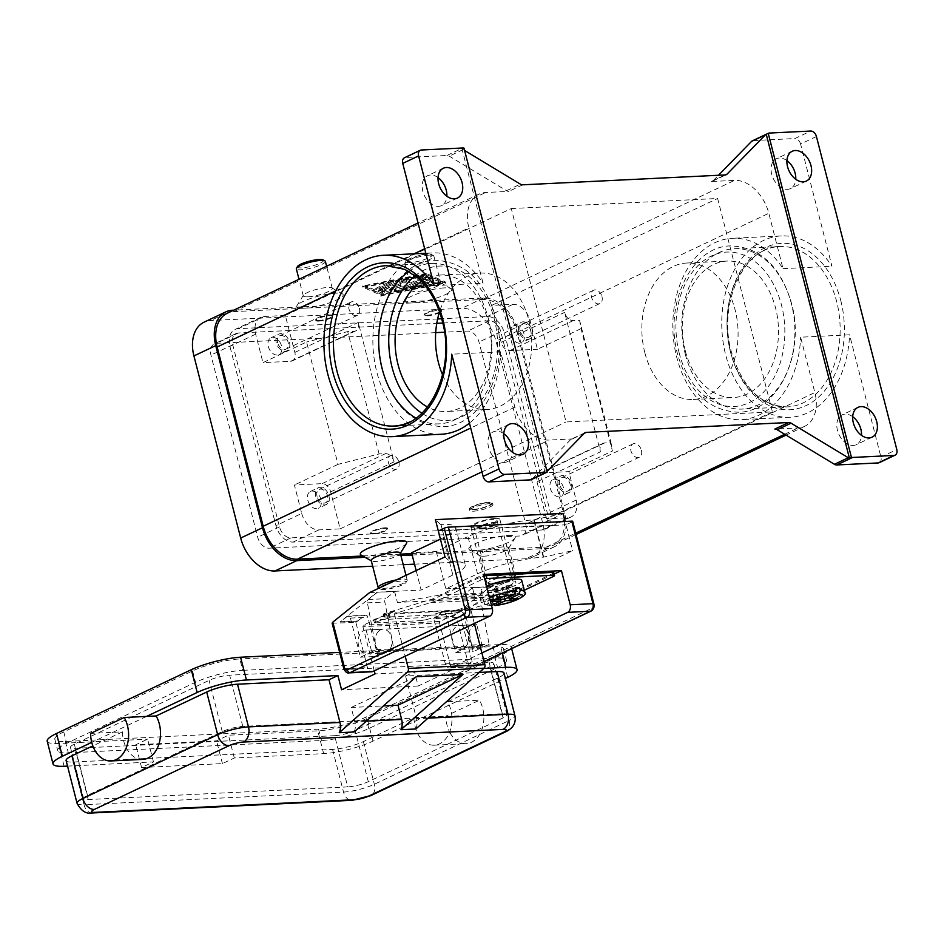 <?xml version="1.0" encoding="UTF-8"?>
<svg xmlns="http://www.w3.org/2000/svg" width="944" height="944" viewBox="0 0 944 944"><rect width="100%" height="100%" fill="white"/><g stroke="black" fill="none" stroke-linecap="round" stroke-linejoin="round"><path stroke-width="0.71" stroke-dasharray="4.72 3.54" d="M408.846 271.435A80.287 56.498 87.2 0 1 415.69 267.447A80.287 56.498 87.2 0 1 431.349 263.47A80.287 56.498 87.2 0 1 488.331 318.541A80.287 56.498 87.2 0 1 454.819 419.856A80.287 56.498 87.2 0 1 439.161 423.844A80.287 56.498 87.2 0 1 415.985 418.098M474.03 509.3A10.49 2.089 165.6 0 0 486.184 506.586A10.49 2.089 165.6 0 0 490.821 503.058A10.49 2.089 165.6 0 0 487.906 502.739A10.49 2.089 165.6 0 0 477.64 504.804A10.49 2.089 165.6 0 0 470.914 508.167A10.49 2.089 165.6 0 0 474.03 509.3M473.404 511.2A11.989 2.384 165.6 0 0 486.243 508.474A11.989 2.384 165.6 0 0 492.945 504.462A11.989 2.384 165.6 0 0 492.591 504.049A11.989 2.384 165.6 0 0 489.263 503.695A11.989 2.384 165.6 0 0 477.522 506.055A11.989 2.384 165.6 0 0 469.841 509.89A11.989 2.384 165.6 0 0 469.723 510.433A11.989 2.384 165.6 0 0 473.404 511.2M521.749 580.477A20.98 4.177 -14.4 0 1 510.02 587.487A20.98 4.177 -14.4 0 1 487.552 592.266A20.98 4.177 -14.4 0 1 481.098 590.92A20.98 4.177 -14.4 0 1 486.632 586.377M493.264 604.62L492.013 600.632A20.98 4.177 -14.4 0 1 489.747 600.797A20.98 4.177 -14.4 0 1 487.765 600.832L488.496 603.676L491.529 605.434M488.898 502.267A11.989 2.384 165.6 0 0 476.059 504.993A11.989 2.384 165.6 0 0 469.357 509.005A11.989 2.384 165.6 0 0 473.038 509.772A11.989 2.384 165.6 0 0 485.877 507.046A11.989 2.384 165.6 0 0 492.579 503.034A11.989 2.384 165.6 0 0 488.898 502.267M445.78 614.509L440.034 615.523L439.515 612.597L456.778 610.06L457.191 612.408L445.78 614.509L384.574 617.116L383.76 616.751L384.857 615.936L393.707 611.747A2.997 2.112 87.2 0 1 394.285 611.594A2.997 2.112 87.2 0 1 396.232 613.093L468.554 609.576A2.997 2.112 -92.8 0 0 466.619 608.078A2.997 2.112 -92.8 0 0 466.041 608.219L457.191 612.408M375.039 619.913L375.547 622.851L374.284 622.698L375.441 622.12L374.921 619.193L373.765 619.76L375.039 619.913L420.139 617.718L425.98 616.703L426.499 619.63L420.646 620.645L420.139 617.718M553.809 572.701A4.201 0.838 -14.4 0 1 552.712 573.586L515.058 591.404A178.381 125.528 87.2 0 1 502.763 596.101L456.778 610.06M384.857 615.936L384.444 613.588L430.429 599.617A178.381 125.528 -92.8 0 0 442.712 594.932L480.39 577.114A4.201 0.838 -14.4 0 1 483.222 576.135A4.201 0.838 -14.4 0 1 483.965 575.97M480.39 577.114L481.121 579.958A4.201 0.838 -14.4 0 1 483.953 578.991A4.201 0.838 -14.4 0 1 484.685 578.814M384.444 613.588L383.299 614.107L384.078 614.32L389.612 614.509L388.456 615.075L388.975 618.013L390.132 617.435L389.011 617.27M593.882 603.877A2.997 0.602 -14.4 0 1 593.103 604.514L571.922 521.997A2.997 0.602 165.6 0 0 572.701 521.359M481.9 652.953L450.76 667.679A5.994 4.224 87.2 0 1 449.592 667.986A5.994 4.224 87.2 0 1 445.344 663.868L433.721 618.627L456.483 617.518L460.46 615.936L472.212 661.72A2.997 2.112 -92.8 0 0 474.926 663.62L591.853 608.29A2.997 2.112 -92.8 0 0 593.103 604.514M440.411 539.13L443.291 537.761A47.967 9.546 165.6 0 0 455.74 527.637A47.967 9.546 165.6 0 0 455.704 527.495A47.967 9.546 165.6 0 0 440.954 524.416L450.524 561.692A47.967 9.546 -14.4 0 1 465.274 564.772A47.967 9.546 -14.4 0 1 465.309 564.913A47.967 9.546 -14.4 0 1 452.86 575.038L421.154 590.047L416.151 570.554M563.049 513.418L533.714 519.896A47.967 9.546 165.6 0 0 500.355 525.466A47.967 9.546 165.6 0 0 467.964 536.558L436.258 551.567L411.572 552.771M436.258 551.567L445.828 588.844L477.534 573.834A47.967 9.546 -14.4 0 1 509.925 562.742A47.967 9.546 -14.4 0 1 543.284 557.172L572.619 550.694L497.311 586.33L460.46 615.936M601.965 296.628A7.375 5.027 -115.3 0 1 599.877 303.543A7.375 5.027 -115.3 0 1 591.499 297.136A7.375 5.027 -115.3 0 1 593.575 290.221A7.375 5.027 -115.3 0 1 601.965 296.628M524.05 334.07A9.298 6.337 64.7 0 0 513.477 325.999A9.298 6.337 64.7 0 0 510.857 334.719A9.298 6.337 64.7 0 0 521.43 342.79A9.298 6.337 64.7 0 0 524.05 334.07M518.787 330.966A9.298 6.337 -115.3 0 1 521.407 322.246A9.298 6.337 -115.3 0 1 531.979 330.317A9.298 6.337 -115.3 0 1 529.36 339.038A9.298 6.337 -115.3 0 1 518.787 330.966M520.144 330.896A7.375 5.027 -115.3 0 1 522.221 323.981A7.375 5.027 -115.3 0 1 530.611 330.388A7.375 5.027 -115.3 0 1 528.534 337.315A7.375 5.027 -115.3 0 1 520.144 330.896M398.887 462.1A7.375 5.027 -115.3 0 1 396.81 469.026A7.375 5.027 -115.3 0 1 388.421 462.607A7.375 5.027 -115.3 0 1 390.497 455.692A7.375 5.027 -115.3 0 1 398.887 462.1M320.972 499.541A9.298 6.337 64.7 0 0 310.411 491.47A9.298 6.337 64.7 0 0 307.791 500.19A9.298 6.337 64.7 0 0 318.352 508.273A9.298 6.337 64.7 0 0 320.972 499.541M315.709 496.438A9.298 6.337 -115.3 0 1 318.329 487.718A9.298 6.337 -115.3 0 1 328.901 495.801A9.298 6.337 -115.3 0 1 326.282 504.521A9.298 6.337 -115.3 0 1 315.709 496.438M317.078 496.367A7.375 5.027 -115.3 0 1 319.155 489.452A7.375 5.027 -115.3 0 1 327.544 495.86A7.375 5.027 -115.3 0 1 325.468 502.786A7.375 5.027 -115.3 0 1 317.078 496.367M641.413 450.288A7.375 5.027 -115.3 0 1 639.336 457.215A7.375 5.027 -115.3 0 1 630.946 450.795A7.375 5.027 -115.3 0 1 633.023 443.881A7.375 5.027 -115.3 0 1 641.413 450.288M563.497 487.729A9.298 6.337 64.7 0 0 552.936 479.658A9.298 6.337 64.7 0 0 550.317 488.378A9.298 6.337 64.7 0 0 560.878 496.45A9.298 6.337 64.7 0 0 563.497 487.729M558.234 484.626A9.298 6.337 -115.3 0 1 560.854 475.906A9.298 6.337 -115.3 0 1 571.427 483.977A9.298 6.337 -115.3 0 1 568.807 492.709A9.298 6.337 -115.3 0 1 558.234 484.626M559.603 484.555A7.375 5.027 -115.3 0 1 561.68 477.64A7.375 5.027 -115.3 0 1 570.07 484.048A7.375 5.027 -115.3 0 1 567.993 490.974A7.375 5.027 -115.3 0 1 559.603 484.555M359.44 308.44A7.375 5.027 -115.3 0 1 357.351 315.367A7.375 5.027 -115.3 0 1 348.973 308.948A7.375 5.027 -115.3 0 1 351.05 302.033A7.375 5.027 -115.3 0 1 359.44 308.44M281.524 345.882A9.298 6.337 64.7 0 0 270.952 337.81A9.298 6.337 64.7 0 0 268.332 346.531A9.298 6.337 64.7 0 0 278.905 354.614A9.298 6.337 64.7 0 0 281.524 345.882M276.262 342.778A9.298 6.337 -115.3 0 1 278.881 334.058A9.298 6.337 -115.3 0 1 289.454 342.141A9.298 6.337 -115.3 0 1 286.834 350.861A9.298 6.337 -115.3 0 1 276.262 342.778M277.619 342.707A7.375 5.027 -115.3 0 1 279.695 335.793A7.375 5.027 -115.3 0 1 288.085 342.2A7.375 5.027 -115.3 0 1 286.008 349.127A7.375 5.027 -115.3 0 1 277.619 342.707M378.379 631.442A11.989 8.437 -92.8 0 0 375.653 645.047A11.989 8.437 -92.8 0 0 384.137 653.154A11.989 8.437 -92.8 0 0 388.716 650.912L371.7 651.738A11.989 8.437 87.2 0 1 369.458 653.39A11.989 8.437 87.2 0 1 367.11 653.98A11.989 8.437 87.2 0 1 358.602 645.755A11.989 8.437 87.2 0 1 361.363 632.279A11.989 8.437 87.2 0 1 365.942 630.026A11.989 8.437 87.2 0 1 366.119 630.026L476.744 624.633A11.989 8.437 -92.8 0 0 476.567 624.645A11.989 8.437 -92.8 0 0 471.988 626.887A11.989 8.437 -92.8 0 0 469.227 640.374A11.989 8.437 -92.8 0 0 477.735 648.599A11.989 8.437 -92.8 0 0 480.083 647.997A11.989 8.437 -92.8 0 0 482.325 646.357L465.298 647.183A11.989 8.437 87.2 0 1 460.719 649.425A11.989 8.437 87.2 0 1 452.235 641.318A11.989 8.437 87.2 0 1 454.973 627.713A11.989 8.437 87.2 0 1 459.551 625.471A11.989 8.437 87.2 0 1 459.728 625.459A11.989 8.437 -92.8 0 1 468.059 633.695A11.989 8.437 -92.8 0 1 465.298 647.183L388.716 650.912A11.989 8.437 87.2 0 0 391.477 637.424A11.989 8.437 87.2 0 0 383.134 629.2A11.989 8.437 -92.8 0 0 382.969 629.2A11.989 8.437 -92.8 0 0 378.379 631.442M450.253 733.181A26.987 18.986 -92.8 0 0 466.194 743.648A26.987 18.986 -92.8 0 0 482.349 728.154A26.987 18.986 -92.8 0 0 479.505 700.2L445.863 716.118A26.987 18.986 -92.8 0 0 450.253 733.181M66.115 760.604A22.479 4.472 165.6 0 0 73.03 762.044L332.571 749.406A22.479 4.472 165.6 0 0 363.393 741.595L413.956 717.664A26.987 18.986 -92.8 0 0 418.345 734.739A26.987 18.986 -92.8 0 0 434.275 745.194A26.987 18.986 -92.8 0 0 450.441 729.712A26.987 18.986 -92.8 0 0 447.586 701.758L479.505 700.2M142.827 759.389A26.987 18.986 87.2 0 1 126.885 748.934A26.987 18.986 87.2 0 1 122.496 731.86L90.589 733.417M415.867 728.98A11.989 8.437 -92.8 0 0 416.292 727.859A11.989 8.437 -92.8 0 0 416.54 718.714L405.59 676.022L479.316 672.435M354.165 731.978A11.989 8.437 -92.8 0 0 354.59 730.857A11.989 8.437 -92.8 0 0 354.85 721.712L351.192 707.481L383.417 705.911M491.258 583.215A14.986 2.985 165.6 0 0 505.937 580.265A14.986 2.985 165.6 0 0 515.542 575.462A14.986 2.985 165.6 0 0 515.695 574.802A14.986 2.985 165.6 0 0 511.082 573.846A14.986 2.985 165.6 0 0 495.034 577.244A14.986 2.985 165.6 0 0 486.656 582.259A14.986 2.985 165.6 0 0 487.104 582.767A14.986 2.985 165.6 0 0 491.258 583.215M492.615 584.171A13.487 2.69 165.6 0 0 505.819 581.516A13.487 2.69 165.6 0 0 514.468 577.197A13.487 2.69 165.6 0 0 510.456 575.734A13.487 2.69 165.6 0 0 494.833 579.227A13.487 2.69 165.6 0 0 488.874 583.77A13.487 2.69 165.6 0 0 492.615 584.171M484.319 556.181A14.986 2.985 165.6 0 0 498.987 553.231A14.986 2.985 165.6 0 0 508.592 548.429A14.986 2.985 165.6 0 0 508.745 547.768A14.986 2.985 165.6 0 0 504.143 546.812A14.986 2.985 165.6 0 0 488.095 550.21A14.986 2.985 165.6 0 0 479.717 555.225A14.986 2.985 165.6 0 0 480.166 555.733A14.986 2.985 165.6 0 0 484.319 556.181M507.896 535.46A23.978 4.779 -14.4 0 1 515.023 538.056A23.978 4.779 -14.4 0 1 499.659 545.738A23.978 4.779 -14.4 0 1 476.189 550.458A23.978 4.779 -14.4 0 1 469.534 549.738A23.978 4.779 -14.4 0 1 480.118 541.667A23.978 4.779 -14.4 0 1 507.896 535.46M481.558 528.133A8.992 1.794 165.6 0 0 491.187 526.079A8.992 1.794 165.6 0 0 496.225 523.082A8.992 1.794 165.6 0 0 493.452 522.504A8.992 1.794 165.6 0 0 483.824 524.545A8.992 1.794 165.6 0 0 478.797 527.554A8.992 1.794 165.6 0 0 481.558 528.133M481.711 528.699A8.992 1.794 165.6 0 0 491.34 526.658A8.992 1.794 165.6 0 0 496.367 523.649A8.992 1.794 165.6 0 0 493.606 523.07A8.992 1.794 165.6 0 0 483.977 525.124A8.992 1.794 165.6 0 0 478.938 528.121A8.992 1.794 165.6 0 0 481.711 528.699M429.249 255.14A14.986 2.985 165.6 0 0 414.581 258.09A14.986 2.985 165.6 0 0 404.976 262.892A14.986 2.985 165.6 0 0 404.823 263.553A14.986 2.985 165.6 0 0 409.436 264.521A14.986 2.985 165.6 0 0 425.484 261.11A14.986 2.985 165.6 0 0 433.862 256.095A14.986 2.985 165.6 0 0 433.402 255.588A14.986 2.985 165.6 0 0 429.249 255.14M427.892 254.184A13.487 2.69 165.6 0 0 414.687 256.839A13.487 2.69 165.6 0 0 406.05 261.158A13.487 2.69 165.6 0 0 410.062 262.621A13.487 2.69 165.6 0 0 425.685 259.128A13.487 2.69 165.6 0 0 431.632 254.585A13.487 2.69 165.6 0 0 427.892 254.184M436.187 282.173A14.986 2.985 165.6 0 0 421.52 285.123A14.986 2.985 165.6 0 0 411.914 289.926A14.986 2.985 165.6 0 0 411.761 290.587A14.986 2.985 165.6 0 0 416.375 291.543A14.986 2.985 165.6 0 0 432.423 288.144A14.986 2.985 165.6 0 0 440.801 283.129A14.986 2.985 165.6 0 0 440.352 282.622A14.986 2.985 165.6 0 0 436.187 282.173M444.329 287.896A23.978 4.779 165.6 0 0 420.859 292.616A23.978 4.779 165.6 0 0 405.483 300.298A23.978 4.779 165.6 0 0 412.622 302.894A23.978 4.779 165.6 0 0 440.4 296.687A23.978 4.779 165.6 0 0 450.984 288.616A23.978 4.779 165.6 0 0 444.329 287.896M439.762 312.547A8.992 1.794 165.6 0 0 441.721 310.8A8.992 1.794 165.6 0 0 438.948 310.222A8.992 1.794 165.6 0 0 429.319 312.275A8.992 1.794 165.6 0 0 424.293 315.272A8.992 1.794 165.6 0 0 427.054 315.851A8.992 1.794 165.6 0 0 439.22 312.806M426.912 315.284A8.992 1.794 -14.4 0 1 424.151 314.706A8.992 1.794 -14.4 0 1 429.178 311.697A8.992 1.794 -14.4 0 1 438.807 309.656A8.992 1.794 -14.4 0 1 441.568 310.234A8.992 1.794 -14.4 0 1 436.541 313.243A8.992 1.794 -14.4 0 1 426.912 315.284M396.327 579.935A14.986 2.985 -14.4 0 1 402.581 579.12A14.986 2.985 -14.4 0 1 407.194 580.088A14.986 2.985 -14.4 0 1 407.041 580.749A14.986 2.985 -14.4 0 1 397.436 585.551A14.986 2.985 -14.4 0 1 382.768 588.501A14.986 2.985 -14.4 0 1 378.603 588.053L380.385 589.056A13.487 2.69 -14.4 0 1 380.751 587.31M387.677 584.029A13.487 2.69 -14.4 0 1 401.955 581.02A13.487 2.69 -14.4 0 1 405.967 582.483A13.487 2.69 -14.4 0 1 397.318 586.802A13.487 2.69 -14.4 0 1 384.125 589.457A13.487 2.69 -14.4 0 1 380.385 589.056M400.256 553.054A14.986 2.985 -14.4 0 1 400.103 553.715A14.986 2.985 -14.4 0 1 390.497 558.518A14.986 2.985 -14.4 0 1 375.818 561.468A14.986 2.985 -14.4 0 1 371.665 561.019A14.986 2.985 -14.4 0 1 371.216 560.512M406.522 543.343A23.978 4.779 -14.4 0 1 391.158 551.025A23.978 4.779 -14.4 0 1 367.688 555.745A23.978 4.779 -14.4 0 1 361.033 555.025M384.951 527.79A8.992 1.794 -14.4 0 1 387.724 528.369A8.992 1.794 -14.4 0 1 382.698 531.366A8.992 1.794 -14.4 0 1 373.069 533.419A8.992 1.794 -14.4 0 1 370.296 532.841A8.992 1.794 -14.4 0 1 375.323 529.832A8.992 1.794 -14.4 0 1 384.951 527.79M373.21 533.985A8.992 1.794 165.6 0 0 382.839 531.944A8.992 1.794 165.6 0 0 387.866 528.935A8.992 1.794 165.6 0 0 385.105 528.357A8.992 1.794 165.6 0 0 375.476 530.398A8.992 1.794 165.6 0 0 370.449 533.407A8.992 1.794 165.6 0 0 373.21 533.985M325.361 261.382A14.986 2.985 -14.4 0 1 316.983 266.397A14.986 2.985 -14.4 0 1 300.935 269.795A14.986 2.985 -14.4 0 1 296.322 268.839M323.131 259.871A13.487 2.69 -14.4 0 1 317.184 264.414A13.487 2.69 -14.4 0 1 301.561 267.907A13.487 2.69 -14.4 0 1 297.549 266.444M307.874 296.829A14.986 2.985 -14.4 0 1 303.272 295.873A14.986 2.985 -14.4 0 1 303.413 295.201A14.986 2.985 -14.4 0 1 313.019 290.41A14.986 2.985 -14.4 0 1 327.698 287.46A14.986 2.985 -14.4 0 1 331.851 287.908A14.986 2.985 -14.4 0 1 332.3 288.416A14.986 2.985 -14.4 0 1 323.922 293.419A14.986 2.985 -14.4 0 1 307.874 296.829M335.828 293.183A23.978 4.779 165.6 0 0 312.358 297.903A23.978 4.779 165.6 0 0 296.994 305.585A23.978 4.779 165.6 0 0 304.121 308.181A23.978 4.779 165.6 0 0 331.899 301.974A23.978 4.779 165.6 0 0 342.483 293.903A23.978 4.779 165.6 0 0 335.828 293.183M318.565 321.137A8.992 1.794 -14.4 0 1 315.792 320.559A8.992 1.794 -14.4 0 1 320.818 317.55A8.992 1.794 -14.4 0 1 330.447 315.508A8.992 1.794 -14.4 0 1 333.22 316.087A8.992 1.794 -14.4 0 1 328.193 319.096A8.992 1.794 -14.4 0 1 318.565 321.137M318.411 320.571A8.992 1.794 -14.4 0 1 315.65 319.992A8.992 1.794 -14.4 0 1 320.677 316.983A8.992 1.794 -14.4 0 1 330.306 314.942A8.992 1.794 -14.4 0 1 333.067 315.52A8.992 1.794 -14.4 0 1 328.04 318.517A8.992 1.794 -14.4 0 1 318.411 320.571M685.261 354.012A80.287 56.498 -92.8 0 0 742.244 409.082A80.287 56.498 -92.8 0 0 757.902 405.094A80.287 56.498 -92.8 0 0 791.402 303.779A80.287 56.498 -92.8 0 0 734.432 248.709A80.287 56.498 -92.8 0 0 718.762 252.685A80.287 56.498 -92.8 0 0 685.261 354.012M644.823 352.608A68.287 48.061 87.2 0 1 686.654 263.034A68.287 48.061 87.2 0 1 735.116 309.892A68.287 48.061 87.2 0 1 693.297 399.465A68.287 48.061 87.2 0 1 644.823 352.608M685.25 350.637A68.287 48.061 87.2 0 1 727.069 261.063A68.287 48.061 87.2 0 1 775.543 307.921A68.287 48.061 87.2 0 1 733.712 397.495A68.287 48.061 87.2 0 1 685.25 350.637M442.583 374.921A68.287 48.061 -92.8 0 0 486.939 409.507A68.287 48.061 -92.8 0 0 528.758 319.933A68.287 48.061 -92.8 0 0 480.295 273.087A68.287 48.061 -92.8 0 0 439.515 311.827M421.413 281.371A68.287 48.061 87.2 0 1 439.869 275.058A68.287 48.061 87.2 0 1 488.343 321.904A68.287 48.061 87.2 0 1 446.512 411.478A68.287 48.061 87.2 0 1 427.526 406.994M816.43 136.526L800.583 144.031L831.959 266.255A90.777 63.885 -92.8 0 0 781.29 235.917A90.777 63.885 -92.8 0 0 763.578 240.425A90.777 63.885 -92.8 0 0 723.163 342.495A90.777 63.885 -92.8 0 0 790.116 417.26A90.777 63.885 -92.8 0 0 807.828 412.752A90.777 63.885 -92.8 0 0 849.565 334.813L800.63 337.197L814.849 392.551A35.978 24.532 -115.3 0 1 804.701 426.31A35.978 24.532 -115.3 0 1 798.081 427.939L774.859 429.072M725.287 174.935L713.227 180.646A5.994 4.095 -115.3 0 1 712.39 181.236A5.994 4.095 -115.3 0 1 711.292 181.508L734.515 180.375A35.978 24.532 -115.3 0 1 768.817 213.285L783.024 268.639A90.777 63.885 -92.8 0 0 732.355 238.301A90.777 63.885 -92.8 0 0 714.655 242.809A90.777 63.885 -92.8 0 0 674.24 344.879A90.777 63.885 -92.8 0 0 741.193 419.643A90.777 63.885 -92.8 0 0 758.893 415.136A90.777 63.885 -92.8 0 0 800.63 337.197M584.348 433.237L570.471 439.798A5.994 4.095 -115.3 0 1 571.297 439.208A5.994 4.095 -115.3 0 1 571.356 439.184A5.994 4.095 -115.3 0 1 572.406 438.936L549.172 440.069A35.978 24.532 -115.3 0 1 514.881 407.159L500.662 351.817A90.777 63.885 87.2 0 1 469.451 423.172M500.662 351.817L451.739 354.201M434.134 285.631L483.068 283.247L468.849 227.893A35.978 24.532 -115.3 0 1 478.997 194.134A35.978 24.532 -115.3 0 1 485.617 192.505L508.84 191.372A5.994 4.095 -115.3 0 1 507.695 191.231A5.994 4.095 -115.3 0 1 506.515 190.712L449.273 156.149A5.994 4.095 64.7 0 0 448.105 155.63A5.994 4.095 64.7 0 0 446.949 155.489L405.542 157.506A5.994 4.095 64.7 0 0 404.445 157.778M441.226 434.252A90.777 63.885 87.2 0 1 374.272 359.499A90.777 63.885 87.2 0 1 414.687 257.417A90.777 63.885 87.2 0 1 432.387 252.909A90.777 63.885 87.2 0 1 483.068 283.247M769.313 133.057L753.454 140.562A5.994 4.095 64.7 0 0 752.403 140.809M712.39 181.236A5.994 4.095 -115.3 0 1 712.342 181.26L726.266 174.675M464 148.137L462.017 149.081A5.994 4.095 -115.3 0 1 463.15 149.589L464.601 150.462M879.253 462.666A5.994 4.095 64.7 0 0 880.728 461.12A5.994 4.095 64.7 0 0 880.941 457.038L849.565 334.813M800.583 144.031A5.994 4.095 64.7 0 0 798.294 140.066A5.994 4.095 64.7 0 0 794.86 138.544L810.719 131.039M503.789 433.697A16.485 11.245 64.7 0 0 493.228 431.868A16.485 11.245 64.7 0 0 488.579 447.338A16.485 11.245 64.7 0 0 507.329 461.675A16.485 11.245 64.7 0 0 512.616 452.353M786.93 160.598A16.485 11.245 64.7 0 0 776.369 158.769A16.485 11.245 64.7 0 0 771.72 174.251A16.485 11.245 64.7 0 0 790.47 188.576A16.485 11.245 64.7 0 0 795.757 179.254M438.04 177.59A16.485 11.245 64.7 0 0 427.467 175.761A16.485 11.245 64.7 0 0 422.818 191.243A16.485 11.245 64.7 0 0 441.58 205.58A16.485 11.245 64.7 0 0 446.866 196.246M852.692 416.693A16.485 11.245 64.7 0 0 842.119 414.876A16.485 11.245 64.7 0 0 837.47 430.346A16.485 11.245 64.7 0 0 856.232 444.683A16.485 11.245 64.7 0 0 861.518 435.349M753.454 140.562L794.86 138.544M783.024 268.639L831.959 266.255M713.227 180.646L718.467 175.277M362.744 555.992L400.527 554.152M411.796 553.597L546.387 547.048A35.978 24.532 64.7 0 0 553.007 545.408A35.978 24.532 64.7 0 0 563.155 511.648L517.123 332.382A35.978 24.532 64.7 0 0 482.821 299.472L233.911 311.603A35.978 24.532 64.7 0 0 227.292 313.231M440.529 524.439L435.408 519.637M531.401 479.587A5.994 4.095 64.7 0 0 532.18 479.021L546.045 472.46A5.994 4.095 -115.3 0 1 545.266 473.027M545.207 473.062L462.017 149.081M426.251 273.418L362.472 285.997L381.659 294.516L445.438 281.949L426.251 273.418L426.546 274.562L445.733 283.094L381.954 295.661L362.756 287.129L426.546 274.562M546.045 472.46L547.013 471.457M511.27 208.541L717.629 198.488L772.428 411.903L566.07 421.956L511.27 208.541L285.336 315.449L294.835 352.442A8.992 6.136 -115.3 0 1 292.298 360.879A8.992 6.136 -115.3 0 1 290.646 361.292L262.987 362.638L306.588 341.999L338.011 464.365L379.099 453.946L385.482 453.639A8.992 6.136 -115.3 0 1 394.061 461.864L358.26 322.435A8.992 6.136 -115.3 0 1 355.723 330.872A8.992 6.136 -115.3 0 1 354.071 331.273L347.687 331.592L306.588 341.999M570.471 439.798L532.18 479.021M379.099 453.946L347.687 331.592M600.419 451.81A8.992 6.136 -115.3 0 1 602.956 443.373A8.992 6.136 -115.3 0 1 604.608 442.96L610.992 442.653L579.569 320.299L573.185 320.606A8.992 6.136 -115.3 0 1 564.618 312.381L600.419 451.81L536.994 481.818A8.992 6.136 -115.3 0 1 539.531 473.381A8.992 6.136 -115.3 0 1 541.183 472.979L568.843 471.622L612.444 450.996L581.032 328.642L579.569 320.299M610.992 442.653L612.444 450.996M581.032 328.642L537.431 349.268L530.115 320.807A17.983 12.272 64.7 0 0 512.97 304.357L491.694 305.396L717.629 198.488M437.627 318.966L238.301 328.677A17.983 12.272 64.7 0 0 234.985 329.491A17.983 12.272 64.7 0 0 229.923 346.365L275.955 525.643A17.983 12.272 64.7 0 0 293.1 542.092L542.009 529.973A17.983 12.272 64.7 0 0 545.313 529.159A17.983 12.272 64.7 0 0 550.387 512.273L504.356 333.008A17.983 12.272 64.7 0 0 487.21 316.547L441.686 318.765M772.428 411.903L546.493 518.811L567.769 517.772A17.983 12.272 64.7 0 0 571.085 516.958A17.983 12.272 64.7 0 0 576.147 500.084L568.843 471.622M491.694 305.396L501.193 342.389A8.992 6.136 64.7 0 0 509.772 350.613L537.431 349.268M447.586 701.758L498.161 677.827A22.479 4.472 165.6 0 0 503.978 673.013M146.556 716.413L91.745 742.362M122.496 731.86L92.842 745.902M67.52 766.103L153.459 761.914L141.565 767.543L222.406 763.602L234.301 757.973L323.65 753.631A35.978 7.163 165.6 0 0 372.963 741.134L505.382 678.476M413.956 717.664L445.863 716.118M242.738 670.334L495.907 658.003A34.48 6.868 -14.4 0 1 506.503 660.21A34.48 6.868 -14.4 0 1 497.582 667.597L368.762 728.544A34.48 6.868 -14.4 0 1 321.503 740.521L68.346 752.852A34.48 6.868 -14.4 0 1 57.737 750.645A34.48 6.868 -14.4 0 1 66.67 743.258L195.491 682.311A34.48 6.868 -14.4 0 1 242.738 670.334L239.823 658.947A34.48 6.868 165.6 0 0 192.564 670.924L63.744 731.883A34.48 6.868 165.6 0 0 54.811 739.258A34.48 6.868 165.6 0 0 65.419 741.477L318.576 729.146A34.48 6.868 165.6 0 0 365.835 717.169L494.656 656.21A34.48 6.868 165.6 0 0 503.589 648.823A34.48 6.868 165.6 0 0 492.98 646.616L239.823 658.947M334.601 735.683L75.06 748.321A14.986 2.985 -14.4 0 1 70.446 747.365A14.986 2.985 -14.4 0 1 74.328 744.155L209.096 680.376A14.986 2.985 -14.4 0 1 229.64 675.172L489.193 662.535A14.986 2.985 -14.4 0 1 493.795 663.49A14.986 2.985 -14.4 0 1 489.912 666.7L355.145 730.467A14.986 2.985 -14.4 0 1 334.601 735.683L347.758 786.895L88.205 799.544A14.986 2.985 -14.4 0 1 83.603 798.577A14.986 2.985 -14.4 0 1 87.485 795.367L222.241 731.6A14.986 2.985 -14.4 0 1 242.797 726.396L502.338 713.747A14.986 2.985 -14.4 0 1 506.952 714.714A14.986 2.985 -14.4 0 1 503.069 717.924L368.302 781.691A14.986 2.985 -14.4 0 1 347.758 786.895M483.812 668.435L414.499 671.809L405.59 676.022M153.459 761.914L147.618 739.152L135.724 744.781L216.565 740.839L228.46 735.211L317.809 730.857A35.978 7.163 165.6 0 0 367.122 718.36L501.889 654.593A35.978 7.163 165.6 0 0 511.2 646.888A35.978 7.163 165.6 0 0 500.143 644.587L339.639 652.398M47.2 741.193A35.978 7.163 165.6 0 0 58.257 743.506L147.618 739.152M234.301 757.973L228.46 735.211M222.406 763.602L216.565 740.839M141.565 767.543L135.724 744.781M474.336 623.477L470.879 610.025A2.997 2.112 -92.8 0 0 468.755 607.971A2.997 2.112 -92.8 0 0 468.165 608.113L440.022 621.435A1.204 0.85 -92.8 0 0 439.526 622.946L451.645 670.181L418.157 686.028L414.499 671.809M374.272 670.83L362.933 626.674A1.204 0.85 87.2 0 1 363.44 625.164L391.583 611.854A2.997 2.112 87.2 0 1 392.161 611.7A2.997 2.112 87.2 0 1 394.285 613.753L405.188 656.198M351.192 707.481L416.162 676.754M451.645 670.181L375.063 673.91M418.157 686.028L341.575 689.769M554.163 574.082L517.831 591.274L439.963 595.062L483.564 574.436M468.554 609.576L503.27 599.027A181.378 127.641 -92.8 0 0 516.58 593.882L524.262 590.248M388.975 618.013L375.441 622.12M374.284 622.698L373.765 619.76M375.547 622.851L420.646 620.645M426.499 619.63L440.034 615.523M481.121 579.958L444.258 597.399A181.378 127.641 87.2 0 1 430.936 602.555L396.232 613.093M504.804 599.098L502.302 589.375L498.338 591.251L497.512 598.024L493.264 598.236L494.09 591.463L498.054 589.587L500.544 599.31M498.054 589.587L493.795 589.788L491.8 601.411M513.253 598.685L506.562 589.174L502.302 589.375M504.934 599.086L502.007 587.711L505.972 585.835L509.725 590.437L515.223 587.841M495.765 599.534L497.759 587.911L502.007 587.711M506.562 589.174L510.527 587.298L518.362 598.437M515.636 589.445L513.984 590.236L510.232 585.622L506.267 587.498L508.781 597.269M506.267 587.498L510.527 587.298M497.759 587.911L493.795 589.788M497.512 598.024L492.013 600.632M509.725 590.437L513.984 590.236M510.232 585.622L505.972 585.835M494.09 591.463L498.338 591.251M489.558 597.764A20.98 4.177 165.6 0 0 484.024 602.296C483.647 603.971 485.818 605.116 490.514 605.729L491.234 605.576A17.983 3.587 165.6 0 1 490.514 601.481M487.765 600.832L493.264 598.236M365.658 285.831L424.529 274.232L442.24 282.103L383.37 293.714L365.658 285.831L365.953 286.976L424.824 275.377L442.535 283.247L383.665 294.847L365.953 286.976M425.414 278.563L404.256 288.781L423.325 284.758L410.605 286.917L416.823 283.979L424.8 283.589L428.47 282.327L419.797 282.563L426.027 279.625L429.355 281.1L433.615 279.896L429.095 277.831L425.414 278.563L425.697 279.695L429.378 278.976L433.91 281.029L429.638 282.232L426.322 280.757L420.092 283.707L428.765 283.46L425.095 284.722L417.118 285.112L410.888 288.062L421.933 285.879L423.62 285.89L420.953 287.023L404.539 289.914L425.697 279.695M376.208 288.156L379.394 288.003L393.353 281.194L389.577 281.831L376.208 288.156L376.503 289.301L389.872 282.976L393.058 282.811L379.689 289.147L376.503 289.301M399.395 279.896L378.579 289.95L382.355 289.312L401.719 280.156L423.278 275.294L401.471 279.247L399.395 279.896L399.678 281.041L423.573 276.439L402.014 281.288L382.639 290.457L379.453 290.61L399.678 281.041M399.607 288.062L400.976 285.383L390.037 288.522L405.849 281.041L402.663 281.194L381.671 291.33L395.914 287.778L394.439 290.705L398.215 290.079L426.228 276.616L422.464 277.253L399.607 288.062L399.902 289.194L422.747 278.386L426.523 277.748L398.51 291.212L394.734 291.849L396.209 288.911L384.562 292.262L382.556 291.991L402.958 282.339L406.722 281.701L390.332 289.666L401.271 286.516L399.902 289.194M301.714 513.453A17.983 12.272 64.7 0 0 318.86 529.903L340.135 528.864L330.636 491.871A8.992 6.136 64.7 0 0 322.057 483.647L294.41 484.992L301.714 513.453L275.955 525.643M414.499 564.158L526.02 558.73A35.978 24.532 64.7 0 0 532.64 557.102A35.978 24.532 64.7 0 0 542.776 523.342L496.025 341.221A35.978 24.532 64.7 0 0 461.722 308.322L210.689 320.547A35.978 24.532 64.7 0 0 204.069 322.175M372.679 566.199L403.241 564.713M435.703 332.63L216.53 343.309A11.989 8.177 64.7 0 0 214.323 343.852A11.989 8.177 64.7 0 0 210.949 355.109L257.7 537.23A11.989 8.177 64.7 0 0 269.134 548.193L520.168 535.968A11.989 8.177 64.7 0 0 522.374 535.425A11.989 8.177 64.7 0 0 525.761 524.168L478.997 342.047A11.989 8.177 64.7 0 0 467.563 331.084L444.494 332.205M365.092 557.314L400.893 555.568M412.15 555.025L547.815 548.417A35.978 24.532 64.7 0 0 554.435 546.788A35.978 24.532 64.7 0 0 564.583 513.029L517.819 330.907A35.978 24.532 64.7 0 0 483.529 298.009L233.77 310.175M442.76 323.037L489.37 320.771A11.989 8.177 -115.3 0 1 500.804 331.733L547.555 513.855A11.989 8.177 -115.3 0 1 544.181 525.1A11.989 8.177 -115.3 0 1 541.974 525.655L290.941 537.879A11.989 8.177 -115.3 0 1 279.507 526.905L232.743 344.796A11.989 8.177 -115.3 0 1 236.13 333.539A11.989 8.177 -115.3 0 1 238.336 332.996L436.777 323.332M390.037 288.522L390.332 289.666M400.976 285.383L401.271 286.516M395.914 287.778L396.209 288.911M401.719 280.156L402.014 281.288M381.659 294.516L381.954 295.661M362.472 285.997L362.756 287.129M445.438 281.949L445.733 283.094M383.37 293.714L383.665 294.847M442.24 282.103L442.535 283.247M424.529 274.232L424.824 275.377M410.605 286.917L410.888 288.062M416.823 283.979L417.118 285.112M419.797 282.563L420.092 283.707M426.027 279.625L426.322 280.757M338.011 464.365L294.41 484.992M285.336 315.449L264.06 316.488A17.983 12.272 64.7 0 0 260.756 317.302A17.983 12.272 64.7 0 0 255.682 334.176L262.987 362.638M340.135 528.864L566.07 421.956M546.493 518.811L536.994 481.818M438.323 531.024L565.975 524.805L565.114 521.477M571.922 521.997L565.975 524.805L572.619 550.694M445.828 588.844L497.311 586.33M369.67 592.549L421.154 590.047M444.978 556.913L450.099 561.715M543.709 557.149L534.139 519.873M332.135 623.193L355.864 622.415L367.476 667.656A5.994 4.224 -92.8 0 0 371.735 671.774M357.705 620.94L364.797 615.547A2.997 2.112 87.2 0 1 365.741 615.181A2.997 2.112 87.2 0 1 367.865 617.234L377.907 656.34L393.766 648.835L384.845 602.001A2.997 2.112 87.2 0 1 385.789 598.685L394.627 591.605L377.116 592.195L340.253 621.789L357.705 620.94L355.864 622.415M435.632 617.4L453.014 616.29L489.936 586.956L472.484 587.805L463.657 594.897A2.997 2.112 -92.8 0 0 462.713 598.201L471.622 645.047L455.775 652.552L445.733 613.447A2.997 2.112 -92.8 0 0 443.597 611.382A2.997 2.112 -92.8 0 0 442.653 611.759L435.632 617.4L453.073 616.55L460.106 610.91A2.997 2.112 87.2 0 1 461.05 610.532A2.997 2.112 87.2 0 1 463.174 612.597L473.215 651.702L489.075 644.197L480.154 597.351A2.997 2.112 87.2 0 1 481.098 594.047L489.936 586.956M433.721 618.627L435.562 617.14M517.831 591.274L475.269 598.649L472.484 587.805M475.269 598.649L397.4 602.437L439.963 595.062M394.627 591.605L397.4 602.437M377.175 592.454L368.349 599.534A2.997 2.112 -92.8 0 0 367.405 602.85L376.314 649.684L360.466 657.189L350.425 618.084A2.997 2.112 -92.8 0 0 348.289 616.031A2.997 2.112 -92.8 0 0 347.345 616.397L340.253 621.789M455.775 652.552L473.215 651.702M471.622 645.047L489.075 644.197M376.314 649.684L393.766 648.835M360.466 657.189L377.907 656.34M357.764 621.199L340.324 622.049M482.325 646.357L476.744 624.633M366.119 630.026L371.7 651.738M374.921 619.193L388.456 615.075M439.515 612.597L425.98 616.703M495.258 518.409A14.986 2.985 165.6 0 0 479.21 521.82A14.986 2.985 165.6 0 0 470.832 526.823A14.986 2.985 165.6 0 0 475.446 527.779A14.986 2.985 165.6 0 0 491.494 524.38A14.986 2.985 165.6 0 0 499.872 519.365A14.986 2.985 165.6 0 0 495.258 518.409M491.517 590.389A14.986 2.985 -14.4 0 1 486.903 589.422A14.986 2.985 -14.4 0 1 495.293 584.419A14.986 2.985 -14.4 0 1 511.341 581.008A14.986 2.985 -14.4 0 1 515.943 581.964A14.986 2.985 -14.4 0 1 507.565 586.979A14.986 2.985 -14.4 0 1 491.517 590.389M477.428 526.846A11.989 2.384 165.6 0 0 490.266 524.121A11.989 2.384 165.6 0 0 496.969 520.109A11.989 2.384 165.6 0 0 493.287 519.342A11.989 2.384 165.6 0 0 480.449 522.067A11.989 2.384 165.6 0 0 473.735 526.079A11.989 2.384 165.6 0 0 477.428 526.846M493.5 589.445A11.989 2.384 165.6 0 0 506.338 586.72A11.989 2.384 165.6 0 0 513.04 582.719A11.989 2.384 165.6 0 0 509.359 581.941A11.989 2.384 165.6 0 0 496.52 584.678A11.989 2.384 165.6 0 0 489.818 588.678A11.989 2.384 165.6 0 0 493.5 589.445M679.302 353.457A77.29 54.386 87.2 0 1 711.552 255.918A77.29 54.386 87.2 0 1 781.49 305.101A77.29 54.386 87.2 0 1 749.229 402.64A77.29 54.386 87.2 0 1 679.302 353.457M492.744 603.476A20.98 4.177 165.6 0 0 514.244 598.413A20.98 4.177 165.6 0 0 524.675 591.864M553.444 576.43L552.712 573.586M450.76 667.679L473.522 666.57A2.997 2.041 64.7 0 0 474.077 666.44A2.997 2.041 64.7 0 0 474.82 665.673A2.997 2.041 64.7 0 0 474.926 663.62M591.003 611.11A2.997 2.041 64.7 0 0 591.746 610.343A2.997 2.041 64.7 0 0 591.853 608.29M445.344 663.868L468.106 662.759A2.997 0.602 165.6 0 0 470.183 662.417A2.997 0.602 165.6 0 0 472.212 661.72M443.291 537.761L452.86 575.038M477.534 573.834L467.964 536.558M428.01 718.148L416.54 718.714M366.319 721.157L354.85 721.712M92.5 812.961A11.989 8.437 87.2 0 1 88.37 811.687A11.989 8.437 87.2 0 1 83.981 804.736L343.533 792.087A22.479 4.472 165.6 0 0 374.355 784.275L509.111 720.508A11.989 8.177 -115.3 0 1 508.686 728.674A11.989 8.177 -115.3 0 1 505.736 731.765M363.393 741.595L374.355 784.275A11.989 8.177 -115.3 0 1 373.918 792.453A11.989 8.177 -115.3 0 1 370.968 795.532M332.571 749.406L343.533 792.087A11.989 8.437 -92.8 0 0 347.923 799.037A11.989 8.437 -92.8 0 0 352.041 800.311M415.159 275.707A77.29 54.386 87.2 0 1 494.278 319.096A77.29 54.386 87.2 0 1 480.732 401.035A77.29 54.386 87.2 0 1 421.862 413.236M764.015 250.49A80.287 56.498 -92.8 0 0 730.503 351.805A80.287 56.498 -92.8 0 0 787.485 406.876A80.287 56.498 -92.8 0 0 803.143 402.899A80.287 56.498 -92.8 0 0 836.655 301.573A80.287 56.498 -92.8 0 0 779.673 246.502A80.287 56.498 -92.8 0 0 764.015 250.49M840.762 300.534A83.284 58.611 87.2 0 1 805.999 405.637A83.284 58.611 87.2 0 1 730.644 352.643A83.284 58.611 87.2 0 1 765.407 247.54A83.284 58.611 87.2 0 1 840.762 300.534M431.349 263.47L386.096 265.677A80.287 56.498 87.2 0 1 443.078 320.748A80.287 56.498 87.2 0 1 409.566 422.062M506.515 190.712L520.392 184.151M463.15 149.589L449.273 156.149M421.402 150.002L405.542 157.506M880.941 457.038L896.8 449.533M572.406 438.936L584.253 433.331M546.387 547.048L575.722 533.159M784.7 434.275L798.081 427.939M481.947 471.882L549.172 440.069M446.949 155.489L462.808 147.984M711.292 181.508L725.169 174.947M233.911 311.603L485.617 192.505M522.716 184.812L508.84 191.372M482.821 299.472L734.515 180.375M335.734 290.882L414.097 253.806M424.67 248.791L468.849 227.893M517.123 332.382L768.817 213.285M563.155 511.648L814.849 392.551M514.881 407.159L470.702 428.069M290.646 361.292L354.071 331.273M294.835 352.442L358.26 322.435M541.183 472.979L604.608 442.96M530.115 320.807L504.356 333.008M576.147 500.084L550.387 512.273M509.772 350.613L573.185 320.606M77.066 803.285A22.479 4.472 165.6 0 0 83.981 804.736L73.03 762.044M498.161 677.827L509.111 720.508A22.479 4.472 165.6 0 0 514.94 715.694M492.98 646.616L495.907 658.003M494.656 656.21L497.582 667.597M365.835 717.169L368.762 728.544M318.576 729.146L321.503 740.521M65.419 741.477L68.346 752.852M63.744 731.883L66.67 743.258M192.564 670.924L195.491 682.311M502.338 713.747L489.193 662.535M242.797 726.396L229.64 675.172M503.069 717.924L489.912 666.7M368.302 781.691L355.145 730.467M64.109 766.268L58.257 743.506M323.65 753.631L317.809 730.857M372.963 741.134L367.122 718.36M507.73 677.355L501.889 654.593M502.314 653.071L500.143 644.587M88.205 799.544L75.06 748.321M222.241 731.6L209.096 680.376M87.485 795.367L74.328 744.155M468.165 608.113L466.041 608.219M440.022 621.435L363.44 625.164M393.707 611.747L391.583 611.854M470.879 610.025L394.285 613.753M439.526 622.946L362.933 626.674M430.936 602.555L503.27 599.027M451.975 613.824L451.492 611.039M481.098 590.92L484.024 602.296A20.98 4.177 165.6 0 0 488.496 603.676M318.86 529.903L293.1 542.092M512.97 304.357L487.21 316.547M547.815 548.417L526.02 558.73M232.484 310.234L210.689 320.547M483.529 298.009L461.722 308.322M517.819 330.907L496.025 341.221M564.583 513.029L542.776 523.342M290.941 537.879L269.134 548.193M541.974 525.655L520.168 535.968M279.507 526.905L257.7 537.23M232.743 344.796L210.949 355.109M238.336 332.996L216.53 343.309M489.37 320.771L467.563 331.084M500.804 331.733L478.997 342.047M547.555 513.855L525.761 524.168M405.849 281.041L406.144 282.173M402.663 281.194L402.958 282.339M382.261 290.846L382.556 291.991M384.279 291.118L384.562 292.262M394.45 290.622L394.745 291.767M398.215 290.079L398.51 291.212M425.65 277.088L425.945 278.232M422.464 277.253L422.747 278.386M379.158 289.478L379.453 290.61M382.355 289.312L382.639 290.457M420.611 276.427L420.906 277.571M421.59 275.282L421.885 276.427M401.471 279.247L401.766 280.392M392.775 281.678L393.058 282.811M379.394 288.003L379.689 289.147M389.577 281.831L389.872 282.976M404.834 288.298L405.129 289.43M405.944 288.793L406.227 289.926M420.658 285.89L420.953 287.023M421.638 284.746L421.933 285.879M424.8 283.589L425.095 284.722M427.774 282.185L428.069 283.318M429.355 281.1L429.638 282.232M433.52 279.802L433.815 280.934M429.095 277.831L429.378 278.976M255.682 334.176L229.923 346.365M322.057 483.647L385.482 453.639M330.636 491.871L394.061 461.864M567.769 517.772L542.009 529.973M501.193 342.389L564.618 312.381M264.06 316.488L238.301 328.677M450.524 561.692L440.954 524.416M533.714 519.896L543.284 557.172M333.09 623.524L344.713 668.765A5.994 4.224 -92.8 0 0 348.973 672.883M343.793 668.576A2.997 0.602 165.6 0 0 344.713 668.765L367.476 667.656M484.107 661.567L473.522 666.57A5.994 4.224 87.2 0 1 472.354 666.877A5.994 4.224 87.2 0 1 468.106 662.759L456.483 617.518M445.733 613.447L463.174 612.597M442.653 611.759L460.106 610.91M462.713 598.201L480.154 597.351M463.657 594.897L481.098 594.047M368.349 599.534L385.789 598.685M367.405 602.85L384.845 602.001M350.425 618.084L367.865 617.234M347.345 616.397L364.797 615.547M444.258 597.399L516.58 593.882M430.429 599.617L502.763 596.101M384.078 614.32L384.574 617.116M389.341 617.27L388.822 614.343M444.801 611.618L445.32 614.544M677.745 354.743C663.715 305.372 690.654 246.372 730.597 245.888C760.286 247.163 780.605 266.326 791.544 303.402C805.586 352.773 778.647 411.773 738.704 412.257C709.015 410.982 688.695 391.819 677.745 354.743M382.037 369.139C392.987 406.215 413.295 425.39 442.984 426.664C482.903 426.204 509.878 367.157 495.836 317.809C484.886 280.734 464.578 261.571 434.889 260.296C394.97 260.756 367.995 319.792 382.037 369.139M490.821 503.058L492.591 504.049M469.357 509.005L469.723 510.433M513.477 325.999L521.407 322.246M522.221 323.981L593.575 290.221M310.411 491.47L318.329 487.718M319.155 489.452L390.497 455.692M552.936 479.658L560.854 475.906M561.68 477.64L633.023 443.881M270.952 337.81L278.881 334.058M279.695 335.793L351.05 302.033M367.11 653.98L384.137 653.154M460.719 649.425L477.735 648.599M434.275 745.194L466.194 743.648M514.468 577.197L515.542 575.462M508.745 547.768L515.695 574.802M508.592 548.429L515.023 538.056M404.976 262.892L406.05 261.158M411.761 290.587L404.823 263.553M405.483 300.298L411.914 289.926M407.041 580.749L405.967 582.483M405.979 575.368L407.194 580.088M303.272 295.873L299.012 279.294M303.413 295.201L296.994 305.585M686.654 263.034L727.069 261.063M486.939 409.507L446.512 411.478M734.432 248.709L779.673 246.502C744.698 245.924 717.393 303.154 731.423 351.994C742.503 387.913 761.183 406.203 787.485 406.876L742.244 409.082M790.116 417.26L741.193 419.643M425.815 253.228L432.387 252.909M585.174 432.647L571.297 439.208M523.188 454.17L507.329 461.675M806.329 181.083L790.47 188.576M457.427 198.075L441.58 205.58M872.079 437.178L856.232 444.683M857.978 407.371L842.119 414.876M443.326 168.268L427.467 175.761M792.217 151.264L776.369 158.769M509.076 424.363L493.228 431.868M478.997 194.134L418.039 222.973M781.29 235.917L732.355 238.301M439.161 423.844L393.908 426.051M439.869 275.058L480.295 273.087M693.297 399.465L733.712 397.495M355.723 330.872L292.298 360.879M602.956 443.373L539.531 473.381M331.851 287.908L342.483 293.903M332.3 288.416L326.612 266.243M440.352 282.622L450.984 288.616M433.862 256.095L440.801 283.129M431.632 254.585L433.402 255.588M480.166 555.733L469.534 549.738M479.717 555.225L486.656 582.259M488.874 583.77L487.104 582.767M503.589 648.823L506.503 660.21M54.811 739.258L57.737 750.645M506.952 714.714L493.795 663.49M511.648 648.658L511.2 646.888M83.603 798.577L70.446 747.365M392.161 611.7L394.285 611.594M466.619 608.078L468.755 607.971M459.551 625.471L476.567 624.645M365.942 630.026L382.969 629.2M804.701 426.31L786.092 435.113M576.076 534.505L553.007 545.408M554.435 546.788L532.64 557.102M236.13 333.539L214.323 343.852M544.181 525.1L522.374 535.425M406.439 280.557L406.722 281.701M381.671 291.33L381.966 292.475M394.439 290.705L394.734 291.849M426.228 276.616L426.523 277.748M378.579 289.95L378.863 291.094M423.278 275.294L423.573 276.439M393.353 281.194L393.648 282.339M375.629 288.64L375.913 289.784M404.256 288.781L404.539 289.914M423.325 284.758L423.62 285.89M428.47 282.327L428.765 283.46M433.615 279.896L433.91 281.029M571.085 516.958L545.313 529.159M260.756 317.302L234.985 329.491M357.351 315.367L286.008 349.127M286.834 350.861L278.905 354.614M639.336 457.215L567.993 490.974M568.807 492.709L560.878 496.45M396.81 469.026L325.468 502.786M326.282 504.521L318.352 508.273M599.877 303.543L528.534 337.315M529.36 339.038L521.43 342.79M455.704 527.495L465.274 564.772M449.592 667.986L472.354 666.877L484.142 661.673M461.05 610.532L443.597 611.382M365.741 615.181L348.289 616.031M383.76 616.821L383.288 614.166M389.612 614.509L390.132 617.435M492.579 503.034L492.945 504.462M470.914 508.167L469.841 509.89M470.832 526.823L486.903 589.422M496.969 520.109L513.04 582.719M473.735 526.079L489.818 588.678M499.872 519.365L515.943 581.964"/><path stroke-width="1.42" d="M415.985 418.098A80.287 56.498 87.2 0 1 382.178 368.774A80.287 56.498 87.2 0 1 408.846 271.435M486.632 586.377A20.98 4.177 -14.4 0 1 515.306 579.132A20.98 4.177 -14.4 0 1 521.749 580.477L524.675 591.864A20.98 4.177 165.6 0 0 520.203 590.484L518.929 594.272L509.194 598.885L518.362 598.437L514.397 600.313L505.229 600.762L504.804 599.098M500.544 599.31L500.969 600.962L491.8 601.411L495.765 599.534L504.934 599.086L514.681 594.484L515.955 590.684L515.223 587.841A20.98 4.177 -14.4 0 1 517.489 587.675A20.98 4.177 -14.4 0 1 519.483 587.628L520.203 590.484M483.965 575.97A4.201 0.838 -14.4 0 1 486.136 575.651L552.511 572.418L553.243 575.262A4.201 0.838 -14.4 0 1 554.541 575.533A4.201 0.838 -14.4 0 1 553.444 576.43L524.262 590.248M347.274 669.839A2.997 2.112 87.2 0 1 344.572 667.939A2.997 0.602 165.6 0 0 343.793 668.564C345.327 671.975 347.062 673.414 348.973 672.883L371.735 671.774A5.994 4.224 -92.8 0 0 372.904 671.479L489.83 616.149L467.068 617.258A5.994 4.224 -92.8 0 0 469.569 609.694L448.376 527.165A2.997 0.602 165.6 0 0 446.3 527.519A2.997 0.602 165.6 0 0 444.27 528.203L465.463 610.733A2.997 2.112 87.2 0 1 464.212 614.509L347.274 669.839A2.997 2.041 64.7 0 0 348.419 671.821A2.997 2.041 64.7 0 0 350.141 672.588L467.068 617.258A2.997 2.041 -115.3 0 1 465.345 616.491A2.997 2.041 -115.3 0 1 464.212 614.509M344.572 667.939L332.807 622.143L332.135 623.193M90.589 733.417A26.987 18.986 -92.8 0 0 94.978 750.492A26.987 18.986 -92.8 0 0 110.908 760.947A26.987 18.986 -92.8 0 0 127.074 745.465A26.987 18.986 -92.8 0 0 124.219 717.499L90.589 733.417M328.996 679.751L337.917 675.538L246.443 679.987A35.978 7.163 165.6 0 0 197.131 692.495L146.556 716.413L156.138 715.953L206.701 692.023A22.479 4.472 165.6 0 1 237.522 684.211L328.996 679.751L339.958 722.443A11.989 8.437 87.2 0 1 339.698 731.588A11.989 8.437 87.2 0 1 339.274 732.709L354.165 731.978L416.162 676.754L462.961 674.464L398.002 705.203L401.648 719.434A11.989 8.437 87.2 0 1 401.401 728.579A11.989 8.437 87.2 0 1 400.976 729.7L415.867 728.98L484.095 668.175A2.997 2.112 -92.8 0 0 484.909 664.682L474.336 623.477M378.863 588.195L378.603 588.053A14.986 2.985 -14.4 0 1 378.155 587.546L371.216 560.512A14.986 2.985 -14.4 0 1 379.594 555.497A14.986 2.985 -14.4 0 1 395.642 552.087A14.986 2.985 -14.4 0 1 400.256 553.054L405.979 575.368M371.665 561.019L361.033 555.025A23.978 4.779 -14.4 0 1 371.617 546.954A23.978 4.779 -14.4 0 1 399.395 540.747A23.978 4.779 -14.4 0 1 406.522 543.343L400.103 553.715M299.012 279.294L296.322 268.839A14.986 2.985 -14.4 0 1 296.475 268.179A14.986 2.985 -14.4 0 1 306.08 263.376A14.986 2.985 -14.4 0 1 320.748 260.426A14.986 2.985 -14.4 0 1 324.913 260.874A14.986 2.985 -14.4 0 1 325.361 261.382L326.612 266.243M296.475 268.179L297.549 266.444A13.487 2.69 -14.4 0 1 306.198 262.125A13.487 2.69 -14.4 0 1 319.402 259.47A13.487 2.69 -14.4 0 1 323.131 259.871L324.913 260.874M439.515 311.827A68.287 48.061 -92.8 0 0 438.464 362.661A68.287 48.061 -92.8 0 0 442.583 374.921M427.526 406.994A68.287 48.061 87.2 0 1 398.049 364.632A68.287 48.061 87.2 0 1 421.413 281.371M469.451 423.172A90.777 63.885 87.2 0 1 458.937 429.744A90.777 63.885 87.2 0 1 441.226 434.252L392.291 436.635A90.777 63.885 -92.8 0 0 410.003 432.128A90.777 63.885 -92.8 0 0 451.739 354.201L483.116 476.413A5.994 4.095 64.7 0 0 485.393 480.378A5.994 4.095 64.7 0 0 488.839 481.9L504.686 474.395A5.994 4.095 -115.3 0 1 501.252 472.885A5.994 4.095 -115.3 0 1 498.975 468.92L418.605 155.902A5.994 4.095 -115.3 0 1 418.817 151.819A5.994 4.095 -115.3 0 1 420.292 150.273A5.994 4.095 -115.3 0 1 421.402 150.002L462.808 147.984A5.994 4.095 -115.3 0 1 463.952 148.125A5.994 4.095 -115.3 0 1 464 148.137L547.19 472.118A5.994 4.095 -115.3 0 1 546.092 472.378L504.686 474.395M420.292 150.273L404.445 157.778A5.994 4.095 64.7 0 0 402.958 159.324A5.994 4.095 64.7 0 0 402.746 163.406L434.134 285.631A90.777 63.885 -92.8 0 0 383.465 255.293A90.777 63.885 -92.8 0 0 365.753 259.801A90.777 63.885 -92.8 0 0 325.338 361.871A90.777 63.885 -92.8 0 0 392.291 436.635M718.467 175.277L751.518 141.423L765.395 134.862A5.994 4.095 -115.3 0 1 766.221 134.272L768.215 133.316A5.994 4.095 -115.3 0 1 768.251 133.305A5.994 4.095 -115.3 0 1 769.313 133.057L810.719 131.039A5.994 4.095 -115.3 0 1 814.153 132.561A5.994 4.095 -115.3 0 1 816.43 136.526L896.8 449.533A5.994 4.095 -115.3 0 1 896.588 453.627A5.994 4.095 -115.3 0 1 895.113 455.161A5.994 4.095 -115.3 0 1 894.003 455.433L878.156 462.938A5.994 4.095 64.7 0 0 879.253 462.666L895.113 455.161M464.601 150.462L520.392 184.151A5.994 4.095 64.7 0 0 521.56 184.67A5.994 4.095 64.7 0 0 522.716 184.812L725.169 174.947A5.994 4.095 64.7 0 0 726.219 174.699A5.994 4.095 64.7 0 0 726.266 174.675A5.994 4.095 64.7 0 0 727.092 174.085L725.287 174.935M546.092 472.378L530.245 479.882A5.994 4.095 64.7 0 0 531.295 479.635A5.994 4.095 64.7 0 0 531.342 479.611A5.994 4.095 64.7 0 0 531.401 479.587M836.738 464.955L852.597 457.451A5.994 4.095 -115.3 0 1 851.453 457.309A5.994 4.095 -115.3 0 1 851.405 457.297L849.423 458.241A5.994 4.095 -115.3 0 1 848.29 457.734L791.048 423.172A5.994 4.095 64.7 0 0 789.88 422.652A5.994 4.095 64.7 0 0 788.724 422.511L774.859 429.072A5.994 4.095 -115.3 0 1 776.003 429.213A5.994 4.095 -115.3 0 1 777.183 429.732L834.425 464.295A5.994 4.095 64.7 0 0 835.593 464.814A5.994 4.095 64.7 0 0 836.738 464.955L878.156 462.938M584.253 433.331L586.283 432.376A5.994 4.095 64.7 0 0 585.221 432.623A5.994 4.095 64.7 0 0 585.174 432.647A5.994 4.095 64.7 0 0 584.348 433.237L547.013 471.457M527.838 438.7A16.485 11.245 -115.3 0 1 523.188 454.17A16.485 11.245 -115.3 0 1 504.426 439.833A16.485 11.245 -115.3 0 1 509.076 424.363A16.485 11.245 -115.3 0 1 527.838 438.7M512.616 452.353A16.485 11.245 64.7 0 0 511.978 446.205A16.485 11.245 64.7 0 0 503.789 433.697M810.979 165.601A16.485 11.245 -115.3 0 1 806.329 181.083A16.485 11.245 -115.3 0 1 787.567 166.746A16.485 11.245 -115.3 0 1 792.217 151.264A16.485 11.245 -115.3 0 1 810.979 165.601M795.757 179.254A16.485 11.245 64.7 0 0 795.119 173.106A16.485 11.245 64.7 0 0 786.93 160.598M462.076 182.593A16.485 11.245 -115.3 0 1 457.427 198.075A16.485 11.245 -115.3 0 1 438.677 183.738A16.485 11.245 -115.3 0 1 443.326 168.268A16.485 11.245 -115.3 0 1 462.076 182.593M446.866 196.246A16.485 11.245 64.7 0 0 446.217 190.098A16.485 11.245 64.7 0 0 438.04 177.59M876.728 421.708A16.485 11.245 -115.3 0 1 872.079 437.178A16.485 11.245 -115.3 0 1 853.329 422.841A16.485 11.245 -115.3 0 1 857.978 407.371A16.485 11.245 -115.3 0 1 876.728 421.708M861.518 435.349A16.485 11.245 64.7 0 0 860.869 429.201A16.485 11.245 64.7 0 0 852.692 416.693M752.403 140.809A5.994 4.095 64.7 0 0 752.344 140.833A5.994 4.095 64.7 0 0 751.518 141.423M852.597 457.451L894.003 455.433M418.039 222.973L227.292 313.231A35.978 24.532 64.7 0 0 217.155 346.991L263.187 526.268A35.978 24.532 64.7 0 0 297.478 559.167L362.744 555.992M400.527 554.152L411.796 553.597M586.283 432.376L788.724 422.511M332.807 622.143L369.67 592.549L444.978 556.913L435.408 519.637L563.049 513.418L565.114 521.477M416.151 570.554L411.572 552.771L440.411 539.13M547.19 472.118A5.994 4.095 -115.3 0 1 547.154 472.13L545.207 473.062A5.994 4.095 -115.3 0 1 545.207 473.062L531.342 479.611M530.245 479.882L488.839 481.9M752.344 140.833L766.221 134.272A5.994 4.095 -115.3 0 1 766.245 134.26L849.423 458.241M765.395 134.862L727.092 174.085M768.215 133.316L851.405 457.297M378.155 587.546A14.986 2.985 -14.4 0 1 396.327 579.935M380.751 587.31A13.487 2.69 -14.4 0 1 387.677 584.029M505.736 731.765L370.968 795.532L352.041 800.311A11.989 8.437 -92.8 0 0 354.378 799.721L94.837 812.359A10.49 2.089 -14.4 0 1 94.329 809.445L229.097 745.677A10.49 2.089 -14.4 0 1 243.469 742.031L503.022 729.382A10.49 2.089 -14.4 0 1 503.53 732.308A11.989 8.177 -115.3 0 0 505.736 731.765C513.182 728.213 516.25 722.868 514.94 715.694L503.978 673.013A22.479 4.472 165.6 0 0 497.063 671.573L479.316 672.435M146.556 716.413L124.219 717.499M156.138 715.953A26.987 18.986 87.2 0 1 158.981 743.907A26.987 18.986 87.2 0 1 142.827 759.389L110.908 760.947M92.842 745.902L71.933 755.79A22.479 4.472 165.6 0 0 66.115 760.604L77.066 803.285C81.149 811.026 86.293 814.247 92.5 812.961A11.989 8.437 87.2 0 0 94.837 812.359M91.745 742.362L62.363 756.262A35.978 7.163 165.6 0 0 53.041 763.967A35.978 7.163 165.6 0 0 64.109 766.268L67.52 766.103M505.382 678.476L507.73 677.355A35.978 7.163 165.6 0 0 517.041 669.662A35.978 7.163 165.6 0 0 505.984 667.349L483.812 668.435M339.639 652.398L240.59 657.225A35.978 7.163 165.6 0 0 191.278 669.721L56.51 733.5A35.978 7.163 165.6 0 0 47.2 741.193L53.041 763.967M462.961 674.464L400.976 729.7M405.188 656.198L408.327 668.423A2.997 2.112 87.2 0 1 407.513 671.904L339.274 732.709M337.917 675.538L341.575 689.769L375.063 673.91L374.272 670.83M383.417 705.911L398.002 705.203M514.397 600.313L513.253 598.685M508.781 597.269L509.194 598.885M491.529 605.434L500.969 600.962M519.483 587.628L515.636 589.445M505.229 600.762L495.482 605.375L493.264 604.62M233.77 310.175L232.484 310.234A35.978 24.532 64.7 0 0 225.864 311.862L204.069 322.175A35.978 24.532 64.7 0 0 193.921 355.935L240.685 538.056A35.978 24.532 64.7 0 0 274.987 570.955L372.679 566.199M403.241 564.713L414.499 564.158M444.494 332.205L435.703 332.63M225.864 311.862A35.978 24.532 64.7 0 0 215.728 345.622L262.491 527.743A35.978 24.532 64.7 0 0 296.782 560.642L365.092 557.314M400.893 555.568L412.15 555.025M436.777 323.332L442.76 323.037M441.686 318.765L437.627 318.966M438.323 531.024L444.27 528.203M448.376 527.165L571.769 521.159L592.962 603.676A2.997 0.602 -14.4 0 1 593.882 603.865A2.997 0.602 -14.4 0 1 593.882 603.877L572.689 521.348A2.997 0.602 165.6 0 0 571.769 521.159M489.83 616.149A5.994 4.224 -92.8 0 0 492.331 608.585L483.564 574.436L561.432 570.636L570.2 604.785A5.994 4.224 87.2 0 1 567.698 612.349L481.9 652.953M561.432 570.636L554.163 574.082M553.243 575.262L486.868 578.495L486.136 575.651M552.511 572.418A4.201 0.838 -14.4 0 1 553.809 572.689A4.201 0.838 -14.4 0 1 553.809 572.701L554.541 575.533A4.201 0.838 -14.4 0 1 554.541 575.545M484.685 578.814A4.201 0.838 -14.4 0 1 486.868 578.495M492.331 608.585L469.569 609.694A2.997 0.602 165.6 0 0 467.481 610.036A2.997 0.602 165.6 0 0 465.463 610.733M514.94 715.694A22.479 4.472 165.6 0 0 508.025 714.254A11.989 8.437 87.2 0 1 507.766 723.399A11.989 8.437 87.2 0 1 503.022 729.382M497.063 671.573L508.025 714.254L428.01 718.148M401.648 719.434L366.319 721.157M243.469 742.031A11.989 8.437 -92.8 0 0 248.225 736.049A11.989 8.437 -92.8 0 0 248.484 726.892A22.479 4.472 165.6 0 0 217.663 734.703L82.895 798.471A22.479 4.472 165.6 0 0 77.066 803.285M94.329 809.445A11.989 8.177 -115.3 0 1 87.45 806.4A11.989 8.177 -115.3 0 1 82.895 798.471L71.933 755.79M229.097 745.677A11.989 8.177 -115.3 0 1 222.218 742.633A11.989 8.177 -115.3 0 1 217.663 734.703L206.701 692.023M503.53 732.308L368.762 796.075A10.49 2.089 -14.4 0 1 354.378 799.721M370.968 795.532A11.989 8.177 -115.3 0 1 368.762 796.075M421.862 413.236A77.29 54.386 87.2 0 1 392.102 367.44A77.29 54.386 87.2 0 1 415.159 275.707M370.437 269.654A80.287 56.498 87.2 0 1 386.096 265.677L404.787 269.359L417.661 277.784C429.142 288.073 437.308 302.328 442.158 320.559C456.188 369.387 428.883 426.629 393.908 426.051A80.287 56.498 87.2 0 1 336.937 370.98A80.287 56.498 87.2 0 1 370.437 269.654M332.819 372.019A83.284 58.611 -92.8 0 0 408.174 425.012A83.284 58.611 -92.8 0 0 442.937 319.91A83.284 58.611 -92.8 0 0 367.582 266.916A83.284 58.611 -92.8 0 0 332.819 372.019M409.566 422.062A80.287 56.498 87.2 0 1 393.908 426.051M498.975 468.92L483.116 476.413M777.183 429.732L791.048 423.172M848.29 457.734L834.425 464.295M575.722 533.159L784.7 434.275M297.478 559.167L481.947 471.882M402.746 163.406L418.605 155.902M217.155 346.991L335.734 290.882M414.097 253.806L424.67 248.791M470.702 428.069L263.187 526.268M339.958 722.443L248.484 726.892L237.522 684.211M62.363 756.262L56.51 733.5M197.131 692.495L191.278 669.721M505.984 667.349L502.314 653.071M246.443 679.987L240.59 657.225M484.095 668.175L407.513 671.904M484.909 664.682L408.327 668.423M514.681 594.484A17.983 3.587 165.6 0 0 490.514 601.481M515.955 590.684A20.98 4.177 165.6 0 0 489.558 597.764M495.482 605.375A17.983 3.587 165.6 0 0 517.843 599.298A17.983 3.587 165.6 0 0 518.929 594.272M296.782 560.642L274.987 570.955M262.491 527.743L240.685 538.056M215.728 345.622L193.921 355.935M343.793 668.564A2.997 0.602 165.6 0 0 343.793 668.576L332.135 623.182M348.973 672.883A5.994 4.224 -92.8 0 0 350.141 672.588L372.904 671.479M570.2 604.785L592.962 603.676A5.994 4.224 87.2 0 1 590.46 611.24A2.997 2.041 64.7 0 0 591.003 611.11C593.575 609.517 594.531 607.098 593.882 603.865M567.698 612.349L590.46 611.24L484.107 661.567M352.041 800.311L92.5 812.961M383.465 255.293L425.815 253.228M517.041 669.662L511.648 648.658M786.092 435.113L576.076 534.505M484.142 661.673L591.003 611.11M494.963 605.517C512.852 603.546 529.277 594.862 524.675 591.864"/></g></svg>
